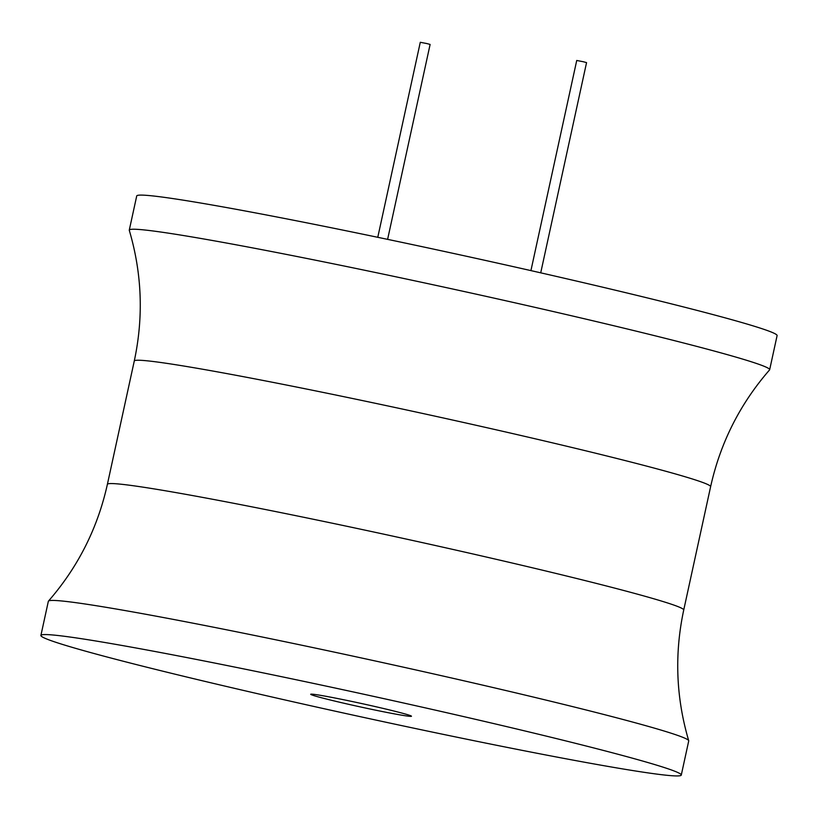 <?xml version="1.0" encoding="UTF-8"?>
<svg xmlns="http://www.w3.org/2000/svg" width="818" height="818" viewBox="0 0 818 818"><rect width="100%" height="100%" fill="white"/><g stroke="black" fill="none" stroke-linecap="round" stroke-linejoin="round"><path stroke-width="1.23" d="M710.617 486.69A294.94 10.205 12.3 0 0 519.328 435.115A294.94 10.205 12.3 0 0 134.275 361.024C143.671 316.995 142.015 273.437 129.285 230.328A327.711 11.34 12.3 0 1 129.275 230.103L136.718 195.972A327.711 11.34 12.3 0 1 564.553 278.294A327.711 11.34 12.3 0 1 777.1 335.595L769.656 369.736A327.711 11.34 12.3 0 1 769.554 369.93C740.045 403.826 720.392 442.743 710.617 486.69L683.725 610.013A294.94 10.205 -167.7 0 0 492.436 558.438A294.94 10.205 -167.7 0 0 107.383 484.348C97.608 528.295 77.955 567.211 48.446 601.107A327.711 11.34 -167.7 0 0 48.344 601.302L40.9 635.443A327.711 11.34 -167.7 0 0 253.447 692.744A327.711 11.34 -167.7 0 0 681.282 775.065A327.711 11.34 -167.7 0 0 468.734 717.764A327.711 11.34 -167.7 0 0 40.9 635.443M129.275 230.103A327.711 11.34 12.3 0 1 557.109 312.425A327.711 11.34 12.3 0 1 769.656 369.736M681.282 775.065L688.725 740.934A327.711 11.34 -167.7 0 0 688.715 740.709A327.711 11.34 -167.7 0 0 476.178 683.623A327.711 11.34 -167.7 0 0 48.446 601.107M344.153 703.286A51.565 1.789 -167.7 0 0 411.464 716.231A51.565 1.789 -167.7 0 0 378.028 707.222A51.565 1.789 -167.7 0 0 310.717 694.267A51.565 1.789 -167.7 0 0 344.153 703.286M377.773 237.302L420.288 42.291L426.853 43.559L430.115 44.438L387.609 239.367M530.923 270.615L576.731 60.471L583.295 61.739L586.557 62.618L540.718 272.834M134.275 361.024L107.383 484.348M683.725 610.013C674.329 654.042 675.985 697.601 688.715 740.709"/></g></svg>
